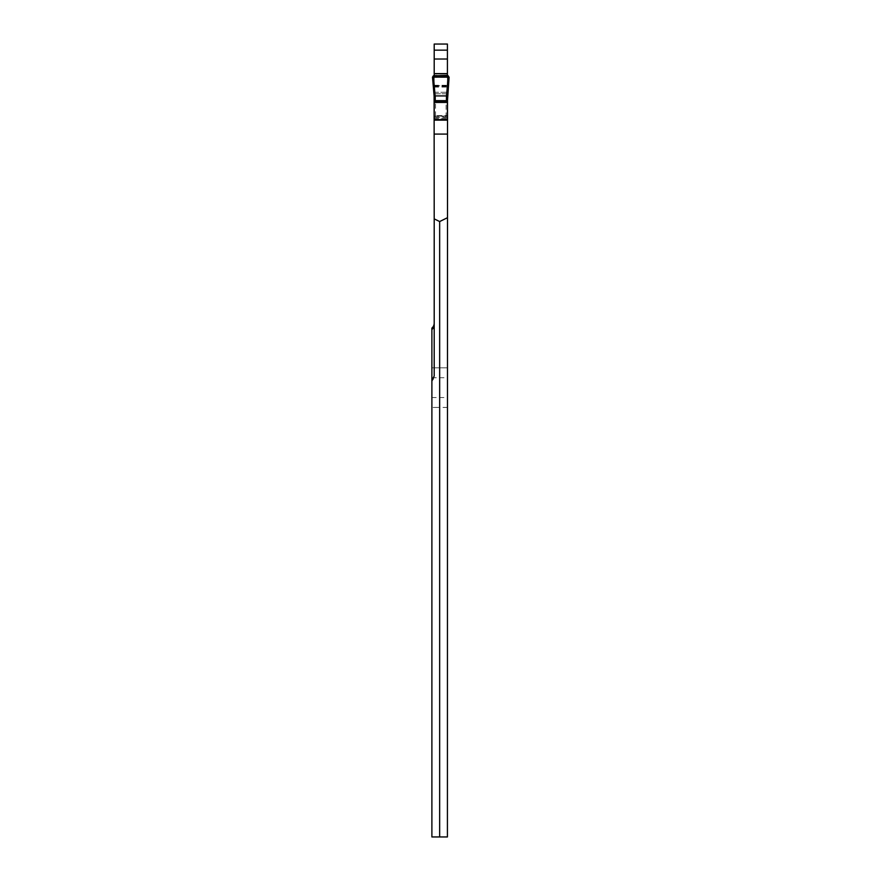 <?xml version="1.0" encoding="UTF-8"?>
<svg xmlns="http://www.w3.org/2000/svg" width="881" height="881" viewBox="0 0 881 881"><rect width="100%" height="100%" fill="white"/><g stroke="black" fill="none" stroke-linecap="round" stroke-linejoin="round"><path stroke-width="0.66" stroke-dasharray="4.41 3.3" d="M434.201 93.76L446.094 93.804L446.094 116.072L434.201 116.072L434.201 119.376L447.416 119.376L447.416 116.072L434.201 116.072L434.201 73.685L447.416 73.685L447.416 93.804L434.201 93.804L434.201 85.798L447.416 85.798L447.416 73.597M447.416 85.798L447.416 93.76L446.094 93.804M434.201 102.449L434.201 118.913L434.201 115.609L447.416 115.609L447.416 93.804L434.201 93.804L434.201 115.609L447.416 115.609L447.416 118.913L447.416 102.449M447.416 397.551L447.416 836.95L439.652 836.95L439.652 407.463L431.888 407.429L431.888 397.551L447.416 397.551L447.416 44.05L434.201 44.05L434.201 375.967A6.607 6.607 0 0 1 431.888 380.988A6.607 6.607 0 0 0 434.201 375.967M434.201 323.107A6.607 6.607 0 0 1 431.888 328.128L431.888 397.551M447.416 407.429L431.888 407.429M431.888 407.463L431.888 836.95L439.652 836.95M434.201 73.597L434.201 75.259L447.416 75.259M431.888 367.817L447.416 367.817L431.888 367.817M447.416 407.463L439.652 407.463M434.201 101.722L447.416 101.722M434.201 75.259L434.201 85.798M434.201 118.913L447.416 118.913L434.201 118.913M446.094 116.072L447.416 116.072L447.416 101.645M447.416 97.119L447.416 93.76M448.297 75.843L447.416 87.186L447.416 75.326M447.416 87.186L447.416 97.097M432.516 77.176L448.572 76.988L448.352 76.427L449.112 77.176M434.201 97.097L434.201 75.326M448.55 76.988L433.067 76.988L433.265 76.427M433.32 75.843L434.201 87.186M434.377 93.804L447.24 93.804M447.361 100.654L434.256 100.654M447.416 119.376L434.201 119.376L447.416 119.376M432.956 76.944L448.143 76.933M431.888 377.729L447.416 377.729M434.201 87.098L447.416 87.098M434.201 92.252L447.416 92.252L434.201 92.252M434.201 86.041L447.416 86.041M434.201 85.248L447.416 85.248M434.201 76.041L447.416 76.041M434.201 118.517L447.416 118.517M434.201 118.682L447.416 118.682M434.201 116.931L447.416 116.931M435.522 116.072L435.522 93.804M434.201 75.359L447.416 75.359M434.201 75.777L447.416 75.777M434.201 76.79L447.416 76.79M434.201 85.369L447.416 85.369M434.201 86.525L447.416 86.525M434.201 86.624L447.416 86.624M434.201 87.01L447.416 87.01M447.416 119.232L434.201 119.232M447.416 119.287L434.201 119.287M447.416 117.393L434.201 117.393M432.604 77.341L448.991 77.341"/><path stroke-width="1.32" d="M447.416 73.597L447.416 44.05L434.201 44.05L434.201 73.597L447.416 73.597M447.416 100.676L446.425 100.654L446.513 95.919L447.515 95.941L447.416 836.95L439.652 836.95L439.652 221.549L447.416 217.739M434.201 323.107A6.607 6.607 0 0 1 431.888 328.128L431.888 836.95L439.652 836.95M431.888 380.988L434.201 375.967L434.201 218.884L439.652 221.549M434.201 218.884L434.113 95.952M447.416 50.162L434.201 50.162L447.416 50.162M431.888 329.439A6.607 5.484 180 0 0 434.201 325.265M434.201 118.979L434.201 102.449L447.416 102.449L447.416 118.979M434.201 101.645L447.416 101.645L449.112 77.176L447.515 95.941M434.201 75.326L434.201 73.685L447.416 73.685L447.416 75.326L449.112 77.176L432.56 77.099L433.265 76.427L448.352 76.427C449.112 77.242 449.046 77.407 448.143 76.933L432.56 77.099L433.265 76.427L448.352 76.427C449.112 77.242 449.046 77.407 448.143 76.933L433.474 76.933L435.104 95.919L434.113 95.941L432.516 77.176L433.32 75.843L447.416 75.326M448.143 76.933L446.524 95.919L435.104 95.919L435.192 100.654L434.201 100.676M446.425 100.654L435.192 100.654M435.192 97.075L434.201 97.119L432.505 77.176L433.474 76.933M433.32 75.843L448.297 75.843M446.425 97.075L447.416 97.119M447.416 59.016L434.201 59.016M434.201 134.088L447.416 134.088M434.201 120.146L447.416 120.146M433.265 76.427L448.352 76.427M447.416 102.163L434.201 102.163"/></g></svg>
